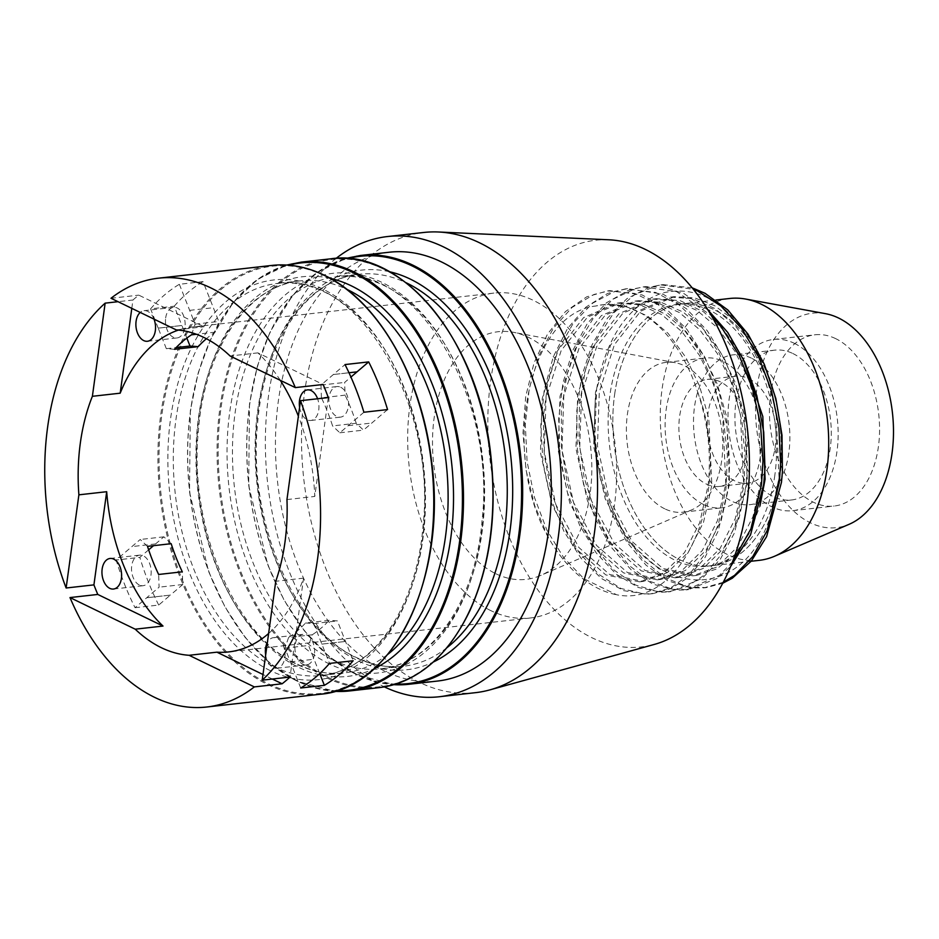 <?xml version="1.0" encoding="UTF-8"?>
<svg xmlns="http://www.w3.org/2000/svg" width="939" height="939" viewBox="0 0 939 939"><rect width="100%" height="100%" fill="white"/><g stroke="black" fill="none" stroke-linecap="round" stroke-linejoin="round"><path stroke-width="0.7" stroke-dasharray="4.7 3.52" d="M707.983 310.023L684.144 293.707L664.789 287.357L645.363 286.641L635.762 288.449L613.202 299.13L593.483 317.957L577.731 343.92L566.78 375.436L561.311 410.695L561.534 447.621L567.449 484.043L578.624 517.835L594.399 547.003L613.777 569.879L635.609 585.056L658.544 591.734L670.669 591.629L702.255 578.365L720.354 559.139L734.451 532.929L745.942 486.402L747.397 465.955L745.378 429.158L737.749 392.995L724.849 359.614L707.443 330.951L686.468 308.755L663.169 294.236L627.616 288.649L614.845 291.383L592.603 303.203L573.353 323.075L558.2 349.883L547.965 382.02L543.258 417.632L544.256 454.605L550.911 490.792L562.754 524.079L579.081 552.484L598.859 574.398L620.914 588.46L643.908 593.941L652.922 593.624L670.704 588.694L687.148 578.224L704.766 557.966L718.253 530.934L728.195 488.397L729.709 463.033L726.927 426.189L718.558 390.272L705.001 357.43L687.043 329.542L665.692 308.309L642.159 294.928L609.869 290.644L593.964 294.47L572.062 307.429L553.294 328.31L538.775 355.94L529.256 388.664L525.312 424.581L527.084 461.577L534.479 497.494L546.968 530.242L563.823 557.848L583.988 578.776L616.63 594.751C684.777 609.024 734.885 488.233 697.654 391.845A139.735 88.512 -96.4 0 0 603.026 304.706A139.735 88.512 -96.4 0 0 595.749 306.008C527.824 313.579 500.323 453.478 548.094 537.014A152.951 96.87 -96.4 0 0 616.63 594.751M548.094 537.014L534.584 505.241L526.016 469.852L523 432.902L525.687 396.563L534.033 362.97L547.507 334.073L565.431 311.607L586.746 296.818L607.65 290.902L634.635 293.391L658.474 304.929L680.411 324.53L699.203 351.104L713.793 383.006L723.347 418.43L727.385 455.251L725.976 488.644L718.335 524.502L705.882 552.836L689.085 574.703L670.81 587.837L650.704 593.882L646.701 594.187L623.696 590.654L601.312 578.424L580.924 558.13L563.752 531.028L550.864 498.632L543.024 462.915L540.77 425.919L544.233 389.826L553.306 356.761L567.438 328.638L585.889 307.147L607.568 293.473L625.397 288.895L655.668 292.44L679.32 305.128L700.905 325.739L719.18 353.134L733.148 385.636L741.963 421.365L745.226 458.22L743.723 486.648L734.697 526.662L721.586 554.198L704.285 575.079L687.125 586.535L668.451 591.887L661.349 592.251L638.356 587.509L616.16 574.14L596.148 552.848L579.492 524.924L567.25 491.977L560.125 455.955L558.658 418.947L562.884 383.147L572.684 350.646L587.438 323.321L606.394 302.828L628.426 290.292L643.145 286.9L676.679 291.665L711.375 315.668M692.137 287.803L663.11 284.646L656.69 285.691L633.86 295.198L613.683 312.969L597.333 338.063L585.701 368.921L579.469 403.805L578.917 440.626L584.081 477.235L594.575 511.509L609.787 541.404L628.731 565.219L650.316 581.499L673.181 589.352L688.416 589.622L717.302 578.365L730.695 566.393M732.502 561.898L719.427 575.314L686.198 589.88L675.998 590.138L653.028 584.199L631.055 569.715L611.43 547.437L595.303 518.739L583.718 485.252L577.344 448.971L576.64 412.01L581.64 376.527L592.145 344.625L607.521 318.133L626.959 298.649L649.319 287.264L660.892 284.904L693.299 289.235M742.749 357.923L724.838 331.35L703.557 311.842L680.282 300.703L656.502 298.684L622.933 313.18L596.676 346.608L581.558 393.911L579.715 447.938L591.288 500.452L614.317 543.481L645.116 570.489L678.85 577.415L703.123 568.506L723.793 548.176L739.016 518.246L747.338 481.308L744.275 414.369L735.026 382.091L721.199 353.193L703.593 329.389L683.181 312.088L661.15 302.323L638.755 300.691L605.186 315.175L578.917 348.592L563.799 395.906L561.98 449.934L573.541 502.447L596.57 545.465L627.369 572.485L661.115 579.41L685.376 570.501L706.046 550.172L721.269 520.241L729.591 483.303L726.528 416.364L717.279 384.086L703.452 355.188L685.846 331.385L665.434 314.096L643.403 304.318L621.008 302.687L587.438 317.171L561.17 350.587L546.052 397.913L544.233 451.929L555.794 504.443L578.823 547.46L609.622 574.492L643.368 581.417L667.629 572.485L688.31 552.167L703.522 522.237L711.844 485.299L708.781 418.36L699.543 386.082L685.705 357.196L668.099 333.368L647.687 316.091L625.656 306.314L603.261 304.682L595.76 306.008M708.041 485.721C711.527 454.053 708.065 422.761 697.654 391.845M725.8 483.726L722.725 416.799L713.487 384.521L699.649 355.623L682.043 331.807L661.631 314.518L639.6 304.741L617.205 303.109L583.635 317.593L557.379 351.022L542.261 398.336L540.43 452.363L552.003 504.865L575.02 547.895L605.831 574.914L639.565 581.84L663.826 572.919L684.508 552.59L699.731 522.659L708.041 485.733M743.547 481.73L740.472 414.792L731.235 382.525L717.396 353.627L699.79 329.824L679.378 312.523L657.347 302.757L634.952 301.114L601.383 315.598L575.126 349.026L560.008 396.34L558.177 450.356L569.738 502.87L592.767 545.899L623.578 572.919L657.312 579.832L681.573 570.924L702.255 550.594L717.478 520.664L725.8 483.738M723.288 582.239L703.945 587.884L690.635 587.861L667.723 580.736L645.985 565.137L626.771 541.909L611.207 512.459L600.291 478.479L594.657 441.976L596.641 388.875A152.951 96.87 -96.4 0 0 610.62 505.1C647.593 600.221 744.533 606.7 771.412 512.612L779.041 477.751L775.978 410.801L766.717 378.534L752.902 349.625L735.284 325.833L714.872 308.52L692.841 298.766L670.446 297.111L636.877 311.607L610.62 345.036L595.502 392.349L593.671 446.365L605.232 498.891L628.261 541.909L659.072 568.917L692.806 575.842L717.067 566.945L737.749 546.604L752.961 516.673L761.294 479.747L758.231 412.796L748.97 380.53L735.155 351.62L717.537 327.828L697.125 310.516L675.094 300.762L652.699 299.107L619.13 313.603L592.873 347.031L577.755 394.345L575.924 448.361L587.485 500.886L610.514 543.904L641.325 570.912L675.059 577.837L699.32 568.94L720.002 548.599L735.214 518.668L743.547 481.742M596.641 388.875C606.324 337.254 628.038 305.375 661.76 293.226C695.06 284.869 724.685 300.398 750.637 339.801A139.735 88.512 83.6 0 1 779.828 477.658A139.735 88.512 83.6 0 1 771.424 512.612M750.637 339.801L733.699 319.953L714.72 305.715L694.59 297.851L674.249 296.689L640.668 311.185L614.423 344.613L599.305 391.927L597.462 445.943L609.035 498.456L632.064 541.486L662.864 568.494L696.597 575.407L716.762 568.952L734.744 554.609L749.451 533.223L759.933 506.086M664.765 508.821A75.39 47.748 83.6 0 1 626.383 428.348A75.39 47.748 83.6 0 1 666.15 362.36A75.39 47.748 83.6 0 1 675.352 362.712A75.39 47.748 83.6 0 1 722.021 431.94A75.39 47.748 83.6 0 1 691.89 509.795A75.39 47.748 83.6 0 1 682.993 512.189A75.39 47.748 83.6 0 1 664.765 508.821M495.956 573.788A124.617 78.923 -96.4 0 0 540.794 575.419A124.617 78.923 -96.4 0 0 590.596 446.718A124.617 78.923 -96.4 0 0 513.457 332.3A124.617 78.923 -96.4 0 0 432.985 429.041A124.617 78.923 -96.4 0 0 495.956 573.788M703.487 504.466A75.39 47.748 83.6 0 1 665.105 423.994A75.39 47.748 83.6 0 1 704.872 358.005A75.39 47.748 83.6 0 1 760.743 427.585A75.39 47.748 83.6 0 1 721.715 507.835A75.39 47.748 83.6 0 1 703.487 504.466M490.909 610.667A163.468 103.536 83.6 0 1 407.667 436.177A163.468 103.536 83.6 0 1 493.891 293.085A163.468 103.536 83.6 0 1 615.045 443.971A163.468 103.536 83.6 0 1 530.429 617.979A163.468 103.536 83.6 0 1 490.909 610.667M608.801 239.785A204.632 129.605 -96.4 0 0 488.55 401.223A204.632 129.605 -96.4 0 0 654.295 644.436M475.392 692.677A231.557 146.66 83.6 0 1 302.311 414.674A231.557 146.66 83.6 0 1 423.653 232.485M336.127 258.366A231.557 146.66 -96.4 0 0 267.627 483.033A231.557 146.66 -96.4 0 0 384.309 686.879M614.587 394.779A131.765 83.454 83.6 0 1 675.575 305.022A131.765 83.454 83.6 0 1 682.336 303.813A131.765 83.454 83.6 0 1 714.18 309.706A131.765 83.454 83.6 0 1 781.271 450.344A131.765 83.454 83.6 0 1 711.785 565.677A131.765 83.454 83.6 0 1 704.919 566.006A131.765 83.454 83.6 0 1 614.587 394.779A131.765 83.454 -96.4 0 0 704.931 566.006A131.765 83.454 -96.4 0 0 711.785 565.677A131.765 83.454 -96.4 0 0 779.534 474.711A131.765 83.454 -96.4 0 0 682.336 303.813A131.765 83.454 -96.4 0 0 675.587 305.011A131.765 83.454 -96.4 0 0 614.599 394.779M774.839 475.24A131.765 83.454 83.6 0 1 707.09 566.205A131.765 83.454 83.6 0 1 609.892 395.307A131.765 83.454 83.6 0 1 677.641 304.342A131.765 83.454 83.6 0 1 774.839 475.24M610.62 505.1L625.245 535.7L643.743 560.419L665.047 577.778L687.817 586.816L706.163 587.626L722.76 583.236M759.205 560.348A131.765 83.454 83.6 0 1 661.549 438.736A131.765 83.454 83.6 0 1 729.756 298.473M825.404 313.649A107.915 68.347 -96.4 0 0 756.588 428.055A107.915 68.347 -96.4 0 0 849.091 524.314M835.71 338.65A86.153 54.568 -96.4 0 0 814.876 334.8A86.153 54.568 -96.4 0 0 770.273 426.517A86.153 54.568 -96.4 0 0 834.137 506.039A86.153 54.568 -96.4 0 0 879.573 430.614A86.153 54.568 -96.4 0 0 835.71 338.65M794.3 343.31A86.153 54.568 83.6 0 1 838.163 435.273A86.153 54.568 83.6 0 1 792.727 510.687A86.153 54.568 83.6 0 1 728.864 431.165A86.153 54.568 83.6 0 1 773.466 339.449A86.153 54.568 83.6 0 1 794.3 343.31M792.892 353.534A75.39 47.748 83.6 0 1 831.285 433.994A75.39 47.748 83.6 0 1 791.518 499.982A75.39 47.748 83.6 0 1 735.648 430.402A75.39 47.748 83.6 0 1 774.675 350.153A75.39 47.748 83.6 0 1 792.892 353.534M147.505 546.357L140.228 539.491L116.166 560.031A215.77 136.66 -96.4 0 0 135.052 607.709L159.102 587.18L158.644 574.468M135.052 607.709L158.714 605.056L170.358 595.103L146.695 597.767L170.358 595.103L182.765 584.528L182.307 571.804M139.359 585.02A15.388 9.742 83.6 0 1 131.519 568.6A15.388 9.742 83.6 0 1 139.641 555.137A15.388 9.742 83.6 0 1 151.038 569.339A15.388 9.742 83.6 0 1 143.08 585.713A15.388 9.742 83.6 0 1 139.359 585.02M148.655 549.831L139.829 557.367L116.166 560.031M171.168 543.693L163.891 536.826L153.515 545.688M163.891 536.826L140.228 539.491M182.765 584.528L159.102 587.18M158.714 605.056A215.77 136.66 83.6 0 1 139.829 557.367M751.482 358.182A75.39 47.748 -96.4 0 0 733.265 354.813A75.39 47.748 -96.4 0 0 694.238 435.062A75.39 47.748 -96.4 0 0 750.108 504.642A75.39 47.748 -96.4 0 0 789.875 438.654A75.39 47.748 -96.4 0 0 751.482 358.182M748.688 378.628A53.852 34.109 83.6 0 1 776.107 436.107A53.852 34.109 83.6 0 1 747.702 483.245A53.852 34.109 83.6 0 1 707.795 433.536A53.852 34.109 83.6 0 1 735.671 376.21A53.852 34.109 83.6 0 1 748.688 378.628M389.251 252.227A215.77 136.66 -96.4 0 0 277.557 481.918A215.77 136.66 -96.4 0 0 437.48 681.057M131.8 308.356L132.951 300.011L118.044 301.689M132.951 300.011A215.77 136.66 83.6 0 1 138.784 295.139L204.009 326.76A163.468 103.536 -96.4 0 0 192.19 327.018A163.468 103.536 -96.4 0 0 178.457 330.07M110.99 298.273L138.784 295.139M174.501 349.308L166.344 348.698L158.222 328.157L181.884 325.493L174.243 306.196L150.58 308.861A215.77 136.66 83.6 0 1 179.361 284.282L203.024 281.618L218.799 321.478L215.137 332.16A163.468 103.536 -96.4 0 0 206.392 338.721M174.243 306.196A215.77 136.66 83.6 0 1 203.024 281.618M272.322 679.026L262.99 674.507M328.31 397.561L314.765 496.449A163.468 103.536 -96.4 0 0 298.379 416.212M286.958 499.571L314.765 496.449M176.215 329.882L204.009 326.76M154.008 319.119A15.388 9.742 -96.4 0 0 143.996 310.692A15.388 9.742 -96.4 0 0 140.228 312.441M280.28 380.318A163.468 103.536 -96.4 0 0 257.896 352.864L323.133 384.485M299.6 407.303A15.388 9.742 -96.4 0 0 310.856 420.461A15.388 9.742 -96.4 0 0 317.593 398.758M268.613 633.496A163.468 103.536 -96.4 0 0 303.567 578.142L290.022 677.042M265.655 655.07A15.388 9.742 -96.4 0 0 276.923 668.239A15.388 9.742 -96.4 0 0 284.834 657.617A15.388 9.742 -96.4 0 0 273.484 637.663A15.388 9.742 -96.4 0 0 267.392 642.417M303.567 578.142L275.761 581.276M257.896 352.864L230.102 355.998M319.729 673.592L308.602 645.469L312.264 634.787L288.602 637.452A163.468 103.536 -96.4 0 0 305.574 622.968L329.237 620.303L337.394 620.914L353.158 660.751M312.264 634.787A163.468 103.536 -96.4 0 0 329.237 620.303M215.137 332.16L196.404 334.272M387.561 409.58L363.499 430.132L356.233 423.254L332.57 425.919A163.468 103.536 -96.4 0 0 321.431 397.807L345.094 395.155L344.636 382.431L350.928 377.055M356.233 423.254A163.468 103.536 -96.4 0 0 345.094 395.155M706.292 484.019A53.852 34.109 -96.4 0 0 719.309 486.437A53.852 34.109 -96.4 0 0 747.714 439.299A53.852 34.109 -96.4 0 0 720.295 381.821A53.852 34.109 -96.4 0 0 707.278 379.403A53.852 34.109 -96.4 0 0 678.874 426.541A53.852 34.109 -96.4 0 0 706.292 484.019M300.715 687.994L284.94 648.133L288.602 637.452M305.574 622.968L313.732 623.578L329.495 663.415M314.412 654.295A15.388 9.742 83.6 0 1 306.501 664.918A15.388 9.742 83.6 0 1 295.092 650.715A15.388 9.742 83.6 0 1 303.062 634.33A15.388 9.742 83.6 0 1 314.412 654.295M321.854 644.119L345.517 641.454L321.854 644.119M313.732 623.578L337.394 620.914M284.94 648.133L308.602 645.469M363.898 412.244L339.836 432.785L332.57 425.919M321.431 397.807L320.974 385.096L345.024 364.567M340.716 387.255A15.388 9.742 83.6 0 1 348.557 403.676A15.388 9.742 83.6 0 1 340.434 417.139A15.388 9.742 83.6 0 1 329.037 402.937A15.388 9.742 83.6 0 1 336.995 386.563A15.388 9.742 83.6 0 1 340.716 387.255M333.368 374.508L348.979 372.76L333.38 374.508M320.974 385.096L344.636 382.431M339.836 432.785L363.499 430.132M179.361 284.282L195.136 324.143L191.474 334.824M158.222 328.157L150.58 308.861M165.663 317.981A15.388 9.742 83.6 0 1 173.574 307.358A15.388 9.742 83.6 0 1 184.983 321.561A15.388 9.742 83.6 0 1 177.013 337.946A15.388 9.742 83.6 0 1 165.663 317.981M166.344 348.698L176.121 347.594M158.222 328.145L181.884 325.493L186.849 338.063M195.136 324.143L218.799 321.478M155.581 543.927L131.918 546.58M395.765 684.085A214.996 136.178 83.6 0 1 356.186 673.956A214.996 136.178 83.6 0 1 246.769 454.171A214.996 136.178 83.6 0 1 347.923 258.554M360.623 255.455A215.77 136.66 -96.4 0 0 246.816 444.323A215.77 136.66 -96.4 0 0 356.679 674.625A215.77 136.66 -96.4 0 0 393.852 684.672L356.444 674.578L329.12 656.631L304.213 630.656L284.153 600.279L267.826 565.043L248.671 485.416L249.504 403.782L257.462 365.893L270.115 331.831L292.369 295.867L316.795 272.686L345.892 258.401M389.462 271.723A201.099 127.375 -96.4 0 0 256.558 424.71A201.099 127.375 -96.4 0 0 357.994 660.763A201.099 127.375 -96.4 0 0 433.349 662.018M379.11 687.63A215.77 136.66 83.6 0 1 326.948 677.958A215.77 136.66 83.6 0 1 217.085 447.657A215.77 136.66 83.6 0 1 330.88 258.8M327.641 677.172A214.996 136.178 -96.4 0 0 490.158 538.352A214.996 136.178 -96.4 0 0 383.535 269.117A214.996 136.178 -96.4 0 0 221.017 407.925A214.996 136.178 -96.4 0 0 327.641 677.172M301.466 262.098A215.77 136.66 -96.4 0 0 187.659 450.966A215.77 136.66 -96.4 0 0 297.522 681.268A215.77 136.66 -96.4 0 0 334.695 691.315L297.287 681.233L269.963 663.286L245.056 637.311L224.996 606.923L208.669 571.698L189.514 492.071L190.347 410.437L198.305 372.537L210.958 338.474L233.212 302.522L257.638 279.341L286.735 265.056M329.448 663.979A201.099 127.375 83.6 0 1 259.657 324.906A201.099 127.375 83.6 0 1 477.658 430.555A201.099 127.375 83.6 0 1 329.448 663.979M336.608 690.74A214.996 136.178 83.6 0 1 297.029 680.611A214.996 136.178 83.6 0 1 187.612 460.826A214.996 136.178 83.6 0 1 288.766 265.197M330.305 278.367A201.099 127.375 -96.4 0 0 197.401 431.365A201.099 127.375 -96.4 0 0 298.837 667.418A201.099 127.375 -96.4 0 0 374.192 668.662M324.378 275.773A214.996 136.178 -96.4 0 0 165.921 525.335A214.996 136.178 -96.4 0 0 398.993 638.285A214.996 136.178 -96.4 0 0 324.378 275.773M319.953 694.273A215.77 136.66 83.6 0 1 160.029 495.135A215.77 136.66 83.6 0 1 271.723 265.444M270.291 670.634A201.099 127.375 83.6 0 1 200.5 331.549A201.099 127.375 83.6 0 1 418.501 437.21A201.099 127.375 83.6 0 1 270.291 670.634M290.386 661.913L314.049 659.248M348.158 425.696L371.821 423.031M189.69 310.363L213.353 307.699M332.899 660A197.249 124.934 -96.4 0 0 380.588 668.826A197.249 124.934 -96.4 0 0 482.705 458.854A197.249 124.934 -96.4 0 0 336.502 276.794A197.249 124.934 -96.4 0 0 232.461 449.452A197.249 124.934 -96.4 0 0 332.899 660M446.941 647.722A197.249 124.934 83.6 0 1 403.218 666.279A197.249 124.934 83.6 0 1 355.541 657.453A197.249 124.934 83.6 0 1 255.103 446.905A197.249 124.934 83.6 0 1 359.132 274.247A197.249 124.934 83.6 0 1 405.883 282.639M387.784 654.377A197.249 124.934 83.6 0 1 344.061 672.934A197.249 124.934 83.6 0 1 296.384 664.096A197.249 124.934 83.6 0 1 195.946 453.56A197.249 124.934 83.6 0 1 299.975 280.902A197.249 124.934 83.6 0 1 346.726 289.282M273.754 666.643A197.249 124.934 -96.4 0 0 321.431 675.481A197.249 124.934 -96.4 0 0 423.548 465.498A197.249 124.934 -96.4 0 0 277.345 283.449A197.249 124.934 -96.4 0 0 173.304 456.108A197.249 124.934 -96.4 0 0 273.754 666.643M609.869 290.632L607.65 290.89M627.616 288.637L625.397 288.895M652.922 593.624L650.704 593.871M645.363 286.641L643.145 286.9M670.669 591.629L668.451 591.875M663.11 284.646L660.892 284.904M688.416 589.633L686.198 589.88M621.008 302.675L617.205 303.109M643.368 581.405L639.565 581.828M638.755 300.68L634.952 301.114M661.115 579.41L657.312 579.832M656.502 298.684L652.699 299.118M678.862 577.415L675.059 577.837M674.249 296.689L670.446 297.123M696.609 575.419L692.806 575.842M675.352 362.712L513.457 332.3M691.89 509.795L540.794 575.419M682.993 512.189L721.715 507.835M666.15 362.36L704.872 358.005M715.87 300.034L677.641 304.342M751.165 561.252L707.09 566.205M706.163 587.638L703.945 587.884M792.727 510.687L834.137 506.039M773.466 339.449L814.876 334.8M493.891 293.085L192.19 327.018M530.429 617.979L228.729 651.912M774.675 350.153L733.265 354.813M791.518 499.982L750.108 504.642M276.923 668.239L306.501 664.918M273.484 637.663L303.062 634.33M310.856 420.461L340.434 417.139M307.417 389.885L336.995 386.563M147.435 341.268L177.013 337.946M143.996 310.692L173.574 307.358M719.309 486.437L747.702 483.245M707.278 379.403L735.671 376.21M380.588 668.826C431.635 664.53 475.51 601.899 482.059 520.499C496.731 396.199 414.768 262.357 336.502 276.794L359.132 274.247C308.086 278.543 264.211 341.174 257.673 422.585C247.203 519.83 294.189 629.928 356.714 657.64C372.267 665.117 387.772 667.993 403.218 666.279L380.588 668.826M297.557 664.296C313.11 671.772 328.615 674.648 344.061 672.934L321.431 675.481C372.478 671.185 416.353 608.554 422.902 527.143C437.574 402.843 355.611 269.012 277.345 283.449L299.975 280.902C248.929 285.198 205.054 347.829 198.516 429.229C188.046 526.486 235.032 636.572 297.557 664.296M113.502 589.035L143.08 585.713M110.063 558.459L139.641 555.137"/><path stroke-width="1.41" d="M730.695 566.393L750.566 534.831L763.7 484.407L764.968 468.854L763.736 432.14L756.846 395.765L744.615 361.891L727.772 332.488L707.983 310.023M711.375 315.668L721.34 327.077L739.087 355.271L752.397 388.312L760.484 424.322L762.973 461.155L761.47 484.653L750.954 528.716L732.502 561.898M722.76 583.236L732.303 578.213L751.317 561.076L766.6 536.627L781.448 482.411L782.445 471.73L781.987 435.121L775.849 398.57L764.299 364.25L748.031 334.131L727.913 310.046L705.107 293.344L692.137 287.803M693.299 289.235L697.665 291.031L720.894 305.973L741.704 328.533L758.9 357.489L771.553 391.058L778.901 427.304L780.614 464.077L779.229 482.658L767.116 530.676L752.785 556.557L734.509 575.407L723.288 582.239M759.933 506.086L765.085 479.313L762.82 416.505L742.749 357.923M489.876 689.883L654.295 644.436A204.632 129.605 -96.4 0 0 747.432 429.076A204.632 129.605 -96.4 0 0 608.801 239.785L438.384 231.992A231.557 146.66 83.6 0 1 596.735 510.487A231.557 146.66 83.6 0 1 489.876 689.883A231.557 146.66 83.6 0 1 475.392 692.677L439.241 696.75A231.557 146.66 -96.4 0 0 560.583 514.56A231.557 146.66 -96.4 0 0 387.49 236.546A231.557 146.66 -96.4 0 0 336.127 258.366M387.49 236.546L423.653 232.485A231.557 146.66 83.6 0 1 438.384 231.992M384.309 686.879A231.557 146.66 -96.4 0 0 439.241 696.75M715.87 300.034L729.756 298.473A131.765 83.454 83.6 0 1 745.578 299.048A131.765 83.454 83.6 0 1 761.611 304.377A131.765 83.454 83.6 0 1 826.954 469.383A131.765 83.454 83.6 0 1 774.499 556.275A131.765 83.454 83.6 0 1 759.205 560.348L751.165 561.252M774.499 556.275L849.091 524.314A107.915 68.347 -96.4 0 0 892.05 453.15A107.915 68.347 -96.4 0 0 825.404 313.649L745.578 299.048M158.644 574.468A163.468 103.536 83.6 0 1 147.505 546.357L171.168 543.693A163.468 103.536 -96.4 0 0 182.307 571.804L158.644 574.468M153.515 545.688L148.655 549.831M360.623 255.455A215.77 136.66 -96.4 0 1 412.773 265.115A215.77 136.66 -96.4 0 1 522.647 495.416A215.77 136.66 -96.4 0 1 408.841 684.285L393.828 684.672A215.77 136.66 -96.4 0 0 408.841 684.285L437.48 681.057A215.77 136.66 -96.4 0 0 551.287 492.2A215.77 136.66 -96.4 0 0 441.412 261.899A215.77 136.66 -96.4 0 0 389.251 252.227L360.623 255.455L345.892 258.401M93.923 584.88L106.694 491.707A163.468 103.536 -96.4 0 0 163.01 626.055L97.785 594.446A215.77 136.66 83.6 0 1 93.923 584.88L66.129 588.002A215.77 136.66 83.6 0 1 105.145 303.144L118.044 301.689M295.327 387.607L230.102 355.998A163.468 103.536 -96.4 0 0 176.215 329.882L110.99 298.273A215.77 136.66 83.6 0 1 158.538 278.179A215.77 136.66 83.6 0 1 210.7 287.839A215.77 136.66 83.6 0 1 295.327 387.607L323.133 384.485A215.77 136.66 83.6 0 1 328.31 397.561L300.503 400.683A215.77 136.66 83.6 0 1 262.216 680.165L290.022 677.042A215.77 136.66 83.6 0 1 282.134 683.78L272.322 679.026M319.953 694.273C394.216 689.003 447.938 575.724 431.388 460.063C421.458 376.046 377.337 299.893 324.119 275.15C306.724 266.758 289.259 263.53 271.723 265.444A215.77 136.66 83.6 0 1 323.885 275.115A215.77 136.66 83.6 0 1 433.759 505.417A215.77 136.66 83.6 0 1 319.953 694.273L206.768 707.008A215.77 136.66 83.6 0 0 254.328 686.914L282.134 683.78M206.768 707.008A215.77 136.66 83.6 0 1 69.991 597.568L97.785 594.446M363.898 412.244L387.561 409.58A215.77 136.66 83.6 0 0 368.687 361.902L345.024 364.567A215.77 136.66 83.6 0 1 363.898 412.244M324.378 685.341A215.77 136.66 83.6 0 0 353.158 660.751L329.495 663.415A215.77 136.66 83.6 0 1 300.715 687.994L324.378 685.341L319.729 673.592M262.99 674.507L216.897 652.171A163.468 103.536 -96.4 0 0 228.729 651.912A163.468 103.536 -96.4 0 0 268.613 633.496M254.328 686.914L189.103 655.293L216.897 652.171M300.503 400.683L286.958 499.571A163.468 103.536 -96.4 0 1 275.761 581.276L262.216 680.165M178.457 330.07A163.468 103.536 -96.4 0 0 120.192 393.183L131.8 308.356M140.228 312.441A15.388 9.742 -96.4 0 0 136.085 321.314A15.388 9.742 -96.4 0 0 147.435 341.268A15.388 9.742 -96.4 0 0 154.008 319.119M298.379 416.212A163.468 103.536 -96.4 0 0 280.28 380.318M317.593 398.758A15.388 9.742 -96.4 0 0 311.138 390.577A15.388 9.742 -96.4 0 0 307.417 389.885A15.388 9.742 -96.4 0 0 299.6 407.303M267.392 642.417A15.388 9.742 -96.4 0 0 265.655 655.07M66.129 588.002L78.888 494.83L106.694 491.707M163.01 626.055L135.216 629.189L69.991 597.568M120.192 393.183L92.386 396.305L105.145 303.144M109.781 588.354A15.388 9.742 -96.4 0 0 113.502 589.035A15.388 9.742 -96.4 0 0 121.46 572.661A15.388 9.742 -96.4 0 0 110.063 558.459A15.388 9.742 -96.4 0 0 101.94 571.933A15.388 9.742 -96.4 0 0 109.781 588.354M135.216 629.189A163.468 103.536 -96.4 0 0 161.402 647.722A163.468 103.536 -96.4 0 0 189.103 655.293M92.386 396.305A163.468 103.536 -96.4 0 0 78.888 494.83M196.404 334.272L191.474 334.824A163.468 103.536 -96.4 0 0 174.501 349.308L198.164 346.655L190.007 346.033L186.849 338.063M206.392 338.721A163.468 103.536 -96.4 0 0 198.164 346.655M350.928 377.055L357.043 371.856L348.979 372.76L357.031 371.844L368.687 361.902M176.121 347.594L190.007 346.033M347.923 258.554A214.996 136.178 83.6 0 1 412.08 265.913A214.996 136.178 83.6 0 1 521.333 505.029A214.996 136.178 83.6 0 1 395.765 684.085M433.349 662.018A201.099 127.375 -96.4 0 0 510.71 455.697A201.099 127.375 -96.4 0 0 389.462 271.723M383.042 268.46A215.77 136.66 83.6 0 1 492.916 498.762A215.77 136.66 83.6 0 1 379.11 687.63C417.28 682.36 447.445 656.901 469.606 611.254C489.923 566.487 497.071 515.288 491.05 457.669C479.958 343.028 403.371 247.708 330.88 258.8A215.77 136.66 83.6 0 1 383.042 268.46M379.11 687.63L349.684 690.94L334.671 691.327A215.77 136.66 -96.4 0 0 349.684 690.94A215.77 136.66 -96.4 0 0 463.49 502.072A215.77 136.66 -96.4 0 0 353.616 271.77A215.77 136.66 -96.4 0 0 301.466 262.098L286.735 265.056M288.766 265.197A214.996 136.178 83.6 0 1 352.923 272.568A214.996 136.178 83.6 0 1 462.176 511.685A214.996 136.178 83.6 0 1 336.608 690.74M374.192 668.662A201.099 127.375 -96.4 0 0 451.553 462.352A201.099 127.375 -96.4 0 0 330.305 278.367M405.883 282.639A197.249 124.934 83.6 0 1 505.335 456.307A197.249 124.934 83.6 0 1 446.941 647.722M346.726 289.282A197.249 124.934 83.6 0 1 446.178 462.962A197.249 124.934 83.6 0 1 387.784 654.377M330.88 258.8L301.466 262.098M271.723 265.444L158.538 278.179"/></g></svg>
